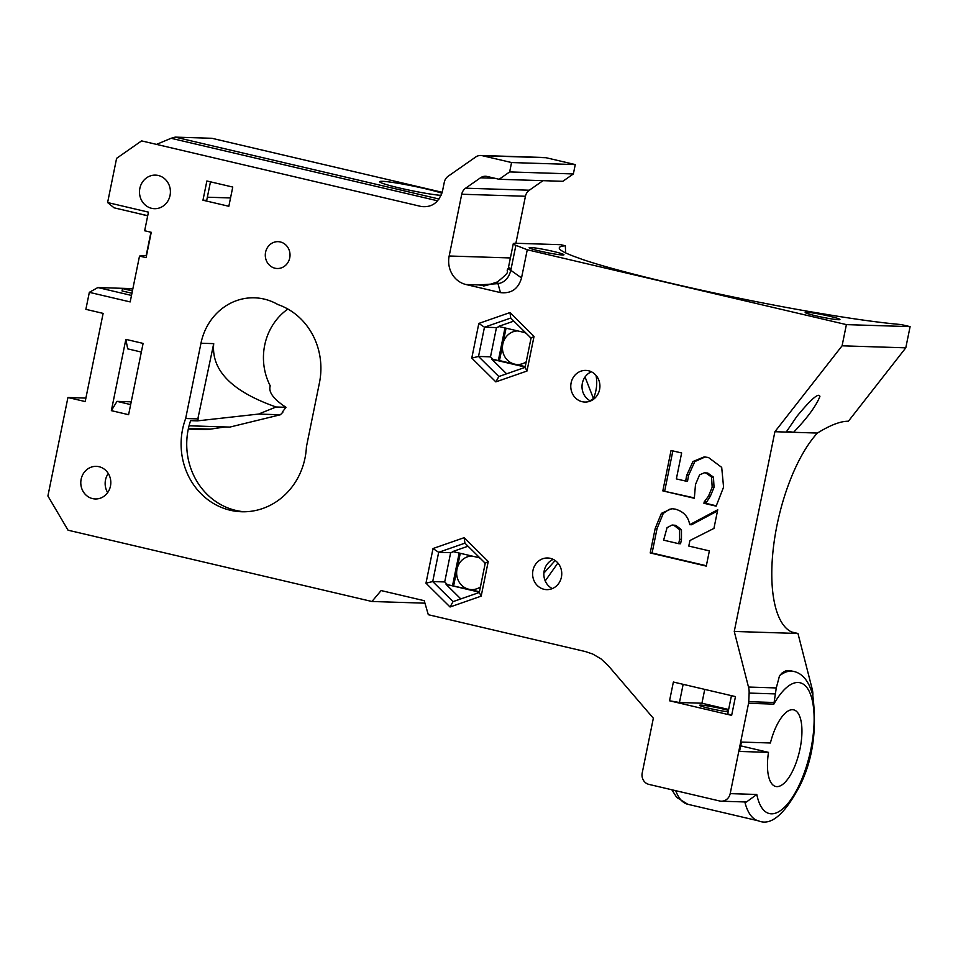 <?xml version="1.0" encoding="UTF-8"?>
<svg xmlns="http://www.w3.org/2000/svg" width="958" height="958" viewBox="0 0 958 958"><rect width="100%" height="100%" fill="white"/><g stroke="black" fill="none" stroke-linecap="round" stroke-linejoin="round"><path stroke-width="1.44" d="M812.839 695.101L812.839 695.101A19.196 17.663 -88.2 0 0 812.204 689.077L810.887 689.03M744.833 801.942A76.772 29.494 103.2 0 0 758.544 820.874C771.13 826.179 785.081 814.108 800.409 784.638C812.971 758.796 817.078 728.954 812.743 695.089L812.54 694.299C808.684 680.922 802.373 673.294 793.607 671.402A76.772 29.494 103.2 0 0 779.513 675.797L776.279 687.94L773.848 704.118A67.168 25.806 -76.8 0 1 812.252 700.238A67.168 25.806 -76.8 0 1 794.577 793.883A67.168 25.806 -76.8 0 1 756.796 794.469L746.426 802.002L721.254 801.199A9.592 8.838 91.8 0 1 719.65 800.984L648.925 784.398A9.592 8.838 91.8 0 1 642.207 772.986L653.344 718.237L608.27 665.678L601.073 658.924L592.703 654.015L585.422 651.572L428.31 614.713L424.226 600.69L381.104 590.571L371.944 601.492L424.945 603.169M776.279 687.94L748.497 687.054A19.196 17.663 91.8 0 1 749.132 693.077L775.453 693.915M748.497 687.054L734.259 631.454L797.966 633.477L812.204 689.077M793.607 671.402L789.284 670.54L785.608 670.959L782.327 672.72L779.513 675.797M756.796 794.469L730.188 793.631L748.557 703.316A9.592 8.838 91.8 0 0 748.761 701.687L749.132 693.077M791.655 632.005L797.966 633.477A109.392 42.032 -76.8 0 1 794.745 633.058A109.392 42.032 -76.8 0 1 773.274 548.683A109.392 42.032 -76.8 0 1 817.402 433.064C830.418 425.041 840.741 421.101 848.381 421.245L905.789 347.838L842.082 345.814L774.902 431.711L786.219 432.07L796.864 416.407C811.163 399.067 818.839 392.421 819.904 396.456C816.048 406.084 807.259 418.023 793.559 432.298L817.402 433.064M786.59 431.387A13.436 0.958 11.5 0 1 793.559 432.309L786.219 432.07M774.902 431.711L734.259 631.454M543.881 573.112L555.161 560.526M557.891 563.017L545.21 580.931M508.363 268.06A38.38 4.024 -167.7 0 0 508.291 268.216A38.38 4.024 -167.7 0 0 510.794 270.336L521.535 277.892C518.338 288.909 511.309 293.807 500.459 292.609L497.489 281.903C486.604 285.556 481.922 286.741 483.419 285.46L479.072 284.933L498.244 283.628C504.615 282.478 508.806 278.048 510.794 270.336L515.895 245.32A38.38 2.73 -168.5 0 1 513.284 243.727A38.38 2.73 -168.5 0 1 516.386 243.284L560.777 244.697L565.34 245.775A189.037 13.46 -168.5 0 0 559.256 248.098A189.037 13.46 -168.5 0 0 573.543 256.205L582.236 259.378C624.221 273.748 727.517 297.435 810.6 311.769L835.711 315.936A189.037 13.46 -168.5 0 0 901.215 324.558L910.1 326.642L905.789 347.838M673.833 525.259L672.097 525.02L667.067 527.654L663.619 540.156L678.707 543.689L679.593 539.294L679.605 529.666L673.833 525.259L675.713 525.319L672.097 525.02M479.359 592.164L446.081 584.356L479.443 591.733M460.259 553.293L453.661 585.685M452.535 585.649L459.169 553.041M504.974 327.935L498.34 360.543L492.999 359.286L490.508 356.831L496.46 327.588L499.286 326.594M506.052 328.187L499.465 360.579L498.34 360.543M471.899 556.023A16.789 15.46 -88.2 0 0 457.002 569.268A16.789 15.46 -88.2 0 0 468.761 589.23A16.789 15.46 -88.2 0 0 471.564 589.601A16.789 15.46 -88.2 0 0 480.425 586.907M485.143 563.735A16.789 15.46 -88.2 0 0 483.934 561.939M480.964 559.005A16.789 15.46 -88.2 0 0 478.796 557.64M530.948 338.629A16.789 15.46 -88.2 0 0 529.726 336.833M526.768 333.899A16.789 15.46 -88.2 0 0 524.601 332.534M499.465 360.579L514.554 364.124A16.789 15.46 -88.2 0 0 517.368 364.495A16.789 15.46 -88.2 0 0 526.229 361.801M517.691 330.917A16.789 15.46 -88.2 0 0 502.806 344.161A16.789 15.46 -88.2 0 0 514.554 364.124L525.247 366.627M146.239 255.355L150.945 232.231M675.713 525.319L681.473 529.726L681.473 539.354L680.575 543.749L678.707 543.689M460.81 598.93L446.081 584.356M468.019 546.216L452.751 551.533L479.826 557.879M447.206 584.392L444.716 581.937L450.655 552.694L453.493 551.7M506.602 373.824L491.873 359.25L492.999 359.286M491.873 359.25L525.152 367.058M525.631 332.773L498.555 326.427L513.823 321.11M585.039 376.985L593.457 398.552A77.73 29.866 103.2 0 0 590.164 400.827M188.295 429.076L203.204 429.555A47.984 44.164 -88.2 0 0 210.509 429.124L188.427 428.418M225.142 426.945L210.509 429.124M189.061 425.795L229.836 427.088L280.371 414.766L258.54 414.072L197.42 420.873L190.594 420.646A68.102 62.689 91.8 0 0 244.458 511.776M131.941 293.256L122.037 290.933L122.516 288.586L132.42 290.909M122.516 288.586L132.827 288.921M147.688 215.873L137.808 213.383M441.063 195.384A33.59 2.395 -168.5 0 1 403.809 188.977A33.59 2.395 -168.5 0 1 379.643 181.709A33.59 2.395 -168.5 0 1 382.362 181.313A33.59 2.395 -168.5 0 1 411.557 185.756A33.59 2.395 -168.5 0 1 441.889 193.229M596.032 375.392A47.984 40.775 -28.9 0 1 593.457 398.552L595.696 397.307M694.394 497.921L662.828 490.891L671.055 450.488L681.641 452.966L676.36 478.904L685.677 481.084L687.557 481.144L688.503 475.527L694.813 461.576L705.148 456.966M664.708 490.951L672.851 450.907M716.356 505.812L705.795 503.333L710.321 496.268L714.045 487.311L713.459 477.132L707.77 473.048L704.358 472.785L699.556 474.869L695.496 484.532L694.322 498.28L662.828 490.891M706.345 565.735L652.087 553.005L657.068 528.505L663.283 513.392L661.415 513.332L671.75 508.65L675.258 509.129C683.485 511.428 688.311 516.613 689.712 524.685L691.58 524.745L717.494 510.961M663.283 513.392L669.223 509.357L672.696 508.71M282.239 412.251L285.951 407.306C273.473 399.115 268.228 391.966 270.24 385.858A57.576 53.001 -88.2 0 1 287.879 309.051M285.951 407.306L276.108 406.994L258.54 414.072M282.802 412.395A37.937 34.919 -88.2 0 0 280.371 414.766M197.42 420.873L213.718 343.635C211.167 370.423 231.968 391.535 276.108 406.994M425.975 583.194L450.056 606.989L481.179 596.139L488.233 561.484L464.163 537.678L433.028 548.527L425.975 583.194L432.717 581.554L438.668 552.311L464.929 543.15L485.239 563.232L479.299 592.475L453.026 601.636L432.717 581.554L444.716 581.937M433.028 548.527L438.668 552.311L450.655 552.694M552.335 588.583A15.831 14.574 91.8 0 1 543.857 573.71A15.831 14.574 91.8 0 1 553.257 559.388M590.499 400.995A15.831 14.574 91.8 0 1 582.021 386.122A15.831 14.574 91.8 0 1 591.421 371.8M230.543 197.947L207.347 197.204M202.964 200.21L206.88 180.99L232.758 187.061L228.842 206.281L202.964 200.21L206.712 200.33L210.473 181.828M130.659 404.587L117.008 401.378L131.222 401.833M125.857 339.36L111.356 410.647L128.6 414.694L143.101 343.407L125.857 339.36L127.701 348.856L141.341 352.065M471.779 358.088L495.849 381.883L526.984 371.033L534.037 336.378L509.955 312.571L478.832 323.421L471.779 358.088L478.521 356.448L484.461 327.205L510.734 318.044L531.043 338.126L525.092 367.369L498.831 376.53L478.521 356.448L490.508 356.831M478.832 323.421L484.461 327.205L496.46 327.588M728.631 709.483L701.939 703.22L679.45 702.501L683.15 684.323M701.939 703.22L704.741 689.389M731.445 695.652L727.745 713.83L731.649 715.363L735.469 696.598L673.366 682.036L669.546 700.789L679.45 702.501M728.439 710.441A16.31 1.162 11.5 0 0 721.961 708.752A16.31 1.162 11.5 0 0 699.603 705.292A16.31 1.162 11.5 0 0 710.249 708.585A16.31 1.162 11.5 0 0 728.164 711.83M107.679 492.58A16.31 15.017 91.8 0 1 108.278 473.527M131.497 295.435L97.86 287.544L132.887 288.657M146.562 255.367L139.509 256.085L130.18 301.914L89.334 292.334L97.86 287.544M139.509 256.085L146.095 257.63L151.256 232.303L144.658 230.758L148.454 212.137L107.607 202.545L114.074 207.814L147.724 215.706M156.513 144.395L171.075 138.287L437.602 200.809M439.015 199.013L175.182 137.126L211.91 138.287L442.177 192.307M175.182 137.126L171.075 138.287M497.489 281.903L497.501 281.903C513.68 268.659 504.375 273.521 508.327 268.228L508.542 267.186A38.38 2.73 11.5 0 0 511.129 268.767M482.353 155.699L546.06 157.723A9.592 8.838 -88.2 0 0 544.467 157.507L480.748 155.483A9.592 8.838 91.8 0 1 482.353 155.699L511.56 162.549L575.267 164.572L573.363 173.949L509.656 171.925L499.118 179.278L562.825 181.302L573.363 173.949M546.06 157.723L575.267 164.572M499.118 179.278L487.167 176.476A9.592 8.838 -88.2 0 0 485.562 176.26A9.592 8.838 -88.2 0 0 480.509 177.793L465.612 188.199A9.592 8.838 -88.2 0 0 461.732 194.234L525.439 196.258A9.592 8.838 91.8 0 1 529.319 190.223L542.982 180.679M525.439 196.258L515.883 243.272M565.34 245.775L565.639 252.9M539.629 251.02A17.747 1.269 -168.5 0 1 529.163 247.727A17.747 1.269 -168.5 0 1 553.485 251.463A17.747 1.269 -168.5 0 1 563.951 254.804A17.747 1.269 -168.5 0 1 539.629 251.02M768.496 752.365L739.528 751.443L741.432 742.067L770.4 742.989A39.338 15.112 -76.8 0 1 793.679 709.854A39.338 15.112 -76.8 0 1 799.415 751.611A39.338 15.112 -76.8 0 1 775.717 786.47A39.338 15.112 -76.8 0 1 768.496 752.365L740.666 745.839M713.459 477.132L711.578 477.072L705.89 472.989L704.358 472.785M706.07 501.956L704.202 501.896L708.453 496.208L712.177 487.251L711.578 477.072M705.795 503.333L703.914 503.273L704.202 501.896M694.813 461.576L692.945 461.516L704.19 456.906L708.477 457.505L721.697 467.384L723.577 487.131L716.141 506.147L703.914 503.273M685.677 481.084L686.635 475.467L692.945 461.516M689.712 524.685L717.734 509.776L713.938 528.409L689.916 540.528L688.79 546.06L709.375 550.886L706.274 566.106L650.207 552.946L655.2 528.445L661.415 513.332M652.087 553.005L650.207 552.946M185.66 418.514L200.976 343.227A57.576 53.001 91.8 0 1 254.565 297.818A57.576 53.001 91.8 0 1 277.928 304.572A67.168 61.827 91.8 0 1 319.445 382.805L306.416 446.847A68.102 62.689 91.8 0 1 241.644 511.752A68.102 62.689 91.8 0 1 185.66 418.514L198.402 418.921M450.056 606.989L453.026 601.636M481.179 596.139L479.299 592.475M488.233 561.484L485.239 563.232M464.163 537.678L464.929 543.15M544.024 589.29A15.831 14.574 91.8 0 1 532.72 571.902A15.831 14.574 91.8 0 1 547.677 557.987A15.831 14.574 91.8 0 1 550.323 558.334A15.831 14.574 91.8 0 1 561.639 575.722A15.831 14.574 91.8 0 1 546.671 589.637A15.831 14.574 91.8 0 1 544.024 589.29M582.189 401.701A15.831 14.574 91.8 0 1 570.884 384.314A15.831 14.574 91.8 0 1 585.841 370.399A15.831 14.574 91.8 0 1 588.487 370.746A15.831 14.574 91.8 0 1 599.804 388.134A15.831 14.574 91.8 0 1 584.835 402.049A15.831 14.574 91.8 0 1 582.189 401.701M92.555 498.603A16.31 15.017 91.8 0 1 80.903 480.7A16.31 15.017 91.8 0 1 96.315 466.354A16.31 15.017 91.8 0 1 99.045 466.714A16.31 15.017 91.8 0 1 110.697 484.628A16.31 15.017 91.8 0 1 95.285 498.962A16.31 15.017 91.8 0 1 92.555 498.603M274.982 268.216A13.436 12.37 91.8 0 1 265.39 253.463A13.436 12.37 91.8 0 1 278.083 241.656A13.436 12.37 91.8 0 1 280.323 241.955A13.436 12.37 91.8 0 1 289.927 256.696A13.436 12.37 91.8 0 1 277.233 268.503A13.436 12.37 91.8 0 1 274.982 268.216M151.615 208.317A16.789 15.46 91.8 0 1 139.617 189.876A16.789 15.46 91.8 0 1 155.483 175.122A16.789 15.46 91.8 0 1 158.298 175.482A16.789 15.46 91.8 0 1 170.284 193.923A16.789 15.46 91.8 0 1 154.418 208.688A16.789 15.46 91.8 0 1 151.615 208.317M111.356 410.647L117.008 401.378M495.849 381.883L498.831 376.53M526.984 371.033L525.092 367.369M534.037 336.378L531.043 338.126M509.955 312.571L510.734 318.044M731.649 715.363L669.546 700.789M371.944 601.492L68.054 530.205L47.9 495.993L67.934 397.51L85.897 398.085M89.334 292.334L85.873 309.338L103.129 313.386L85.19 401.558L67.934 397.51M107.607 202.545L116.601 158.333L141.58 140.886L421.281 206.509C431.986 207.754 439.087 202.449 442.596 190.594L444.284 182.283A9.592 8.838 91.8 0 1 448.164 176.236L475.695 157.016A9.592 8.838 91.8 0 1 480.748 155.483M511.56 162.549L509.656 171.925M461.732 194.234L449.17 256.002A23.986 22.082 -88.2 0 0 465.959 284.514L500.459 292.609M515.895 245.32L527.259 249.763L521.535 277.892M527.259 249.763L846.393 324.618L910.1 326.642M829.496 316.212A17.747 1.269 -168.5 0 1 839.95 319.553A17.747 1.269 -168.5 0 1 815.629 315.769A17.747 1.269 -168.5 0 1 805.175 312.476A17.747 1.269 -168.5 0 1 829.496 316.212M730.188 793.631A9.592 8.838 91.8 0 1 721.254 801.199M846.393 324.618L842.082 345.814M748.761 701.687L773.765 702.489M681.473 539.354L679.593 539.294M681.473 529.726L679.605 529.666M758.544 820.874L687.808 804.289A76.772 29.494 -76.8 0 1 675.725 790.685M707.77 473.048L705.89 472.989M714.045 487.311L712.177 487.251M710.321 496.268L708.453 496.208M688.503 475.527L686.635 475.467M657.068 528.505L655.2 528.445M213.718 343.635L200.976 343.227M480.509 177.793L494.699 178.248M529.319 190.223L465.612 188.199M449.17 256.002L510.386 257.953M479.072 284.933L465.959 284.514M748.557 703.316L773.848 704.118M479.862 285.101L479.096 284.933M508.506 267.174L513.284 243.727M687.808 804.289L676.707 797.403L671.833 789.763"/></g></svg>
